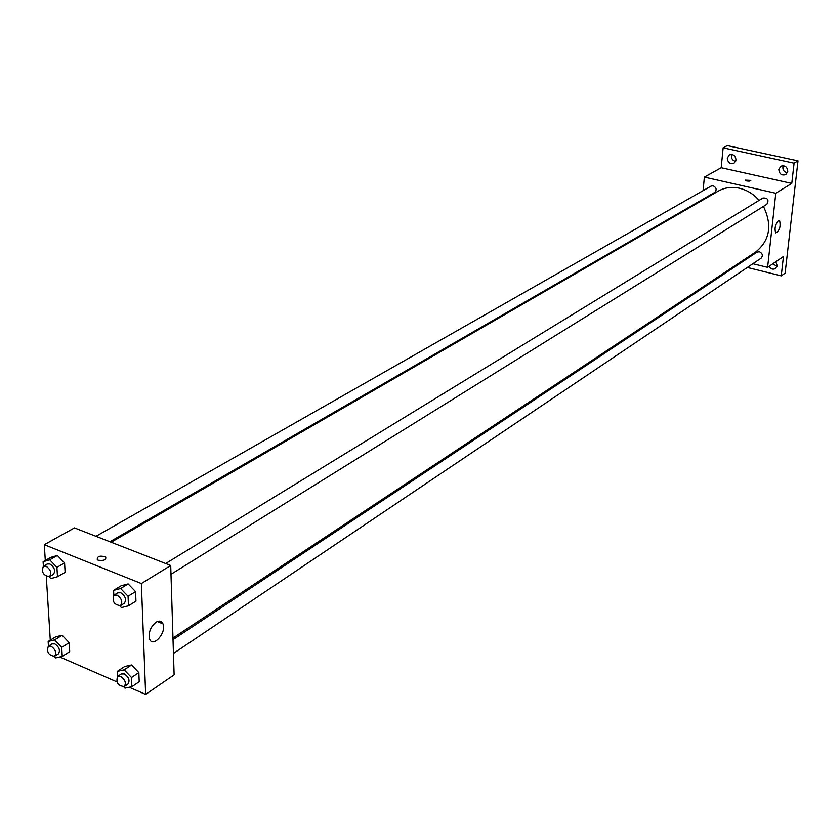 <?xml version="1.0" encoding="UTF-8"?>
<svg xmlns="http://www.w3.org/2000/svg" width="840" height="840" viewBox="0 0 840 840"><rect width="100%" height="100%" fill="white"/><g stroke="black" fill="none" stroke-linecap="round" stroke-linejoin="round"><path stroke-width="1.26" d="M772.895 263.739L776.99 266.5M783.174 165.659C782.229 169.449 783.636 171.822 787.405 172.798M731.787 154.423C730.863 157.994 732.144 160.346 735.63 161.469M703.091 190.649L704.361 177.114L721.203 167.727L723.135 147.819L727.272 145.593L798 160.86L785.117 273.137L781.242 275.867L747.317 267.456M702.167 200.424L702.24 199.626M727.283 158.141L729.351 154.854C733.278 153.878 735.494 155.61 736.008 160.052L733.961 163.306C730.034 164.315 727.808 162.593 727.283 158.141M778.817 169.439L780.832 166.204C784.938 165.081 787.259 166.803 787.794 171.402L785.81 174.605C781.694 175.77 779.363 174.048 778.817 169.439M721.203 167.727L791.774 183.414L794.083 163.191L798 160.86M723.135 147.819L794.083 163.191M704.361 177.114L775.793 193.242L791.774 183.414M775.793 193.242L767.602 267.372L783.447 256.494L781.242 275.867M778.386 220.553L779.552 220.469C780.906 226.401 779.657 230.559 775.814 232.922C774.302 228.963 775.163 224.837 778.386 220.553M737.552 265.041L736.418 264.757M775.835 261.723L777.158 265.703L775.53 268.538C772.968 269.819 770.795 269.115 768.978 266.427M759.119 200.361C753.585 194.072 747.012 190.029 739.41 188.213C731.682 186.564 724.595 187.551 718.148 191.184L111.132 542.22M172.977 638.053L755.79 251.927C769.892 240.408 772.443 225.236 763.445 206.419M767.602 267.372L752.85 263.739M743.127 261.345L741.993 261.062M173.46 653.436L761.103 258.195C763.182 255.612 762.615 253.459 759.423 251.738L757.019 252.126L173.03 639.65M109.904 541.737L714.693 192.444C716.982 189.84 716.489 187.625 713.212 185.797L711.081 186.091L95.97 536.298M165.679 563.525L762.962 198.009C767.844 197.894 769.135 200.004 766.847 204.309L170.982 574.298M746.802 180.957L745.175 180.128L750.845 180.39L746.802 180.957M746.645 180.925L749.196 181.157M45.297 560.49L44.3 544.698L74.466 527.898L170.709 565.488L174.122 674.856L145.656 694.407L129.245 687.246M50.285 640.164L46.295 576.44M124.667 666.519L131.544 664.986L138.841 672.609L139.209 681.744L138.841 672.609L131.544 664.986L124.667 666.519L117.306 671.38L124.183 669.858L131.513 677.523L131.891 686.69L124.992 688.149L123.711 686.805M50.778 557.382L57.383 555.471L64.575 562.947L65.111 572.313L64.575 562.947L57.383 555.471L50.778 557.382L43.102 561.729L49.707 559.828L56.921 567.347L57.477 576.744L50.862 578.582L49.151 576.797M116.865 681.849L59.755 656.953M44.3 544.698L141.362 583.548L145.656 694.407M55.65 636.856L62.139 635.26L69.184 642.684L69.71 651.672L69.184 642.684L62.139 635.26L55.65 636.856L48.153 641.476L54.632 639.891L61.709 647.346L62.255 656.365L55.745 657.899L54.316 656.397M121.117 585.774L128.132 583.916L135.576 591.612L135.954 601.125L135.576 591.612L128.132 583.916L121.117 585.774L113.589 590.363L120.603 588.514L128.069 596.243L128.478 605.798L121.443 607.582L119.847 605.934M141.362 583.548L170.709 565.488M155.988 622.24C159.254 620.351 161.574 620.897 162.971 623.868C166.887 632.52 152.775 648.47 149.552 638.925C148.323 632.53 150.465 626.966 155.988 622.24M98.186 560.217L97.293 559.724C96.999 556.322 99.782 555.376 105.651 556.889C106.46 559.839 103.971 560.942 98.186 560.217C103.971 560.952 106.46 559.839 105.651 556.889L105.651 556.889C99.782 555.376 96.999 556.332 97.303 559.724M113.809 595.276L113.589 590.363M120.498 605.64L124.267 603.299C126.714 599.707 125.549 596.19 120.782 592.756L117.8 592.82L114.009 595.14C111.867 601.293 114.03 604.8 120.498 605.64C122.934 602.049 121.769 598.521 117.002 595.087L114.009 595.14M120.603 588.514L128.132 583.916M128.069 596.243L135.576 591.612M128.478 605.798L135.954 601.125M117.537 676.473L117.306 671.38M124.236 686.543L127.922 684.065C130.116 680.631 128.94 677.25 124.362 673.932L121.286 673.974L117.59 676.431C115.773 682.5 117.978 685.871 124.236 686.543C126.43 683.109 125.244 679.718 120.666 676.389L117.59 676.431M124.183 669.858L131.544 664.986M131.513 677.523L138.841 672.609M131.891 686.69L139.209 681.744M43.386 566.234L43.102 561.729M49.476 576.639L53.33 574.413C55.745 570.917 54.621 567.441 49.959 564.008L47.261 564.018L43.407 566.223C41.244 572.093 43.271 575.568 49.476 576.639C51.891 573.132 50.768 569.657 46.105 566.202L43.407 566.223M49.707 559.828L57.383 555.471M56.921 567.347L64.575 562.947M57.477 576.744L65.111 572.313M48.447 646.159L48.153 641.476M54.558 656.271L58.317 653.909C60.501 650.559 59.357 647.22 54.884 643.902L52.09 643.902L48.321 646.233C46.462 652.029 48.541 655.368 54.558 656.271C56.742 652.911 55.587 649.572 51.114 646.233L48.321 646.233M54.632 639.891L62.139 635.26M61.709 647.346L69.184 642.684M62.255 656.365L69.71 651.672M778.943 220.322L779.552 220.469M157.311 621.537L162.971 623.868"/></g></svg>
